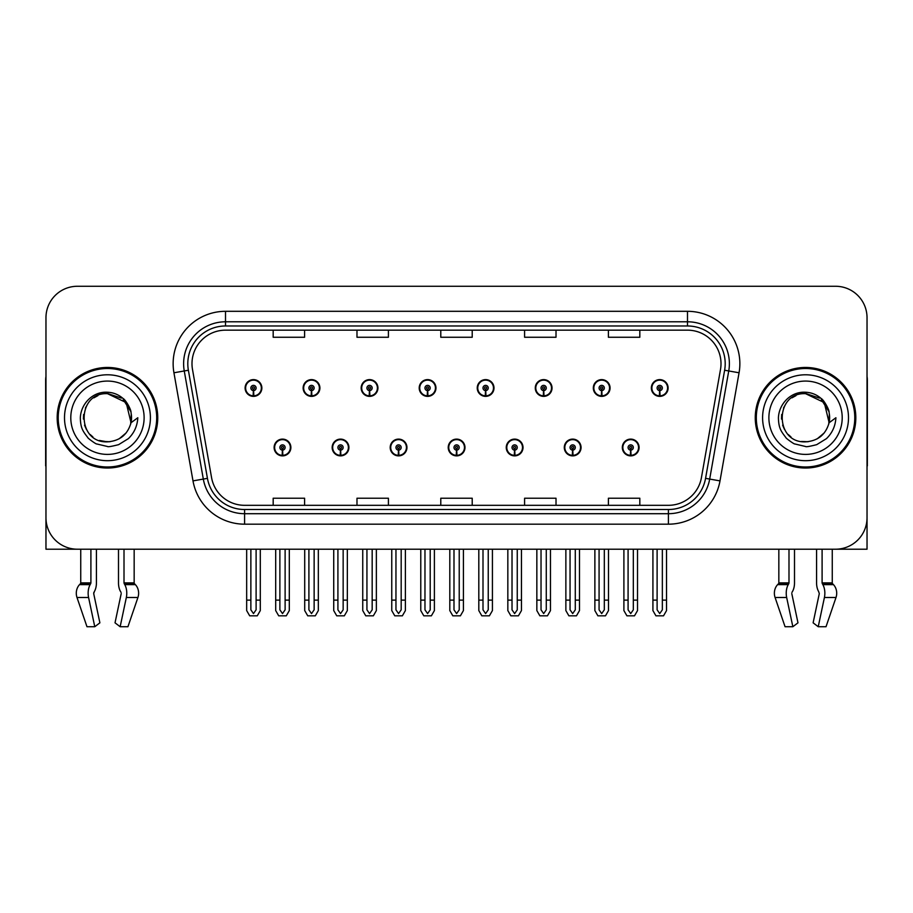 <?xml version="1.0" encoding="UTF-8"?>
<svg xmlns="http://www.w3.org/2000/svg" width="913" height="913" viewBox="0 0 913 913"><rect width="100%" height="100%" fill="white"/><g stroke="black" fill="none" stroke-linecap="round" stroke-linejoin="round"><path stroke-width="1.37" d="M448.226 447.496A8.377 8.377 0 0 0 456.603 455.872A8.377 8.377 0 0 0 464.979 447.496A8.377 8.377 0 0 0 456.603 439.107A8.377 8.377 0 0 0 448.226 447.496M506.259 447.496A8.377 8.377 0 0 0 514.635 455.872A8.377 8.377 0 0 0 523.023 447.496A8.377 8.377 0 0 0 514.635 439.107A8.377 8.377 0 0 0 506.259 447.496M390.193 447.496A8.377 8.377 0 0 0 398.57 455.872A8.377 8.377 0 0 0 406.947 447.496A8.377 8.377 0 0 0 398.57 439.107A8.377 8.377 0 0 0 390.193 447.496M332.161 447.496A8.377 8.377 0 0 0 340.538 455.872A8.377 8.377 0 0 0 348.914 447.496A8.377 8.377 0 0 0 340.538 439.107A8.377 8.377 0 0 0 332.161 447.496M274.117 447.496A8.377 8.377 0 0 0 282.505 455.872A8.377 8.377 0 0 0 290.882 447.496A8.377 8.377 0 0 0 282.505 439.107A8.377 8.377 0 0 0 274.117 447.496M564.291 447.496A8.377 8.377 0 0 0 572.679 455.872A8.377 8.377 0 0 0 581.056 447.496A8.377 8.377 0 0 0 572.679 439.107A8.377 8.377 0 0 0 564.291 447.496M593.313 387.991A8.377 8.377 0 0 0 601.69 396.368A8.377 8.377 0 0 0 610.067 387.991A8.377 8.377 0 0 0 601.69 379.614A8.377 8.377 0 0 0 593.313 387.991M535.28 387.991A8.377 8.377 0 0 0 543.657 396.368A8.377 8.377 0 0 0 552.034 387.991A8.377 8.377 0 0 0 543.657 379.614A8.377 8.377 0 0 0 535.28 387.991M477.237 387.991A8.377 8.377 0 0 0 485.625 396.368A8.377 8.377 0 0 0 494.001 387.991A8.377 8.377 0 0 0 485.625 379.614A8.377 8.377 0 0 0 477.237 387.991M419.204 387.991A8.377 8.377 0 0 0 427.592 396.368A8.377 8.377 0 0 0 435.969 387.991A8.377 8.377 0 0 0 427.592 379.614A8.377 8.377 0 0 0 419.204 387.991M361.171 387.991A8.377 8.377 0 0 0 369.548 396.368A8.377 8.377 0 0 0 377.936 387.991A8.377 8.377 0 0 0 369.548 379.614A8.377 8.377 0 0 0 361.171 387.991M303.139 387.991A8.377 8.377 0 0 0 311.516 396.368A8.377 8.377 0 0 0 319.904 387.991A8.377 8.377 0 0 0 311.516 379.614A8.377 8.377 0 0 0 303.139 387.991M245.106 387.991A8.377 8.377 0 0 0 253.483 396.368A8.377 8.377 0 0 0 261.86 387.991A8.377 8.377 0 0 0 253.483 379.614A8.377 8.377 0 0 0 245.106 387.991M622.324 447.496A8.377 8.377 0 0 0 630.712 455.872A8.377 8.377 0 0 0 639.089 447.496A8.377 8.377 0 0 0 630.712 439.107A8.377 8.377 0 0 0 622.324 447.496M651.346 387.991A8.377 8.377 0 0 0 659.722 396.368A8.377 8.377 0 0 0 668.111 387.991A8.377 8.377 0 0 0 659.722 379.614A8.377 8.377 0 0 0 651.346 387.991M791.936 592.423L792.495 591.476A11.527 6.071 90 0 0 794.504 582.893L794.504 549.204L816.576 549.204L816.576 582.893A11.527 6.071 -90 0 0 818.596 591.476L819.303 593.598L813.118 622.826L818.231 626.729L824.416 597.501A11.527 6.071 -90 0 0 822.841 584.628L822.099 582.893L832.257 582.893L832.257 549.204L867.03 549.204L867.03 317.701A31.43 31.43 0 0 0 835.612 286.271L77.388 286.271A31.43 31.43 0 0 0 45.97 317.701L45.97 549.204L80.743 549.204L80.743 582.893L90.901 582.893L90.159 584.628A11.527 6.071 90 0 0 88.584 597.501L94.769 626.729L99.882 622.826L93.697 593.598L94.404 591.476A11.527 6.071 90 0 0 96.424 582.893L96.424 549.204L118.496 549.204L118.496 582.893A11.527 6.071 -90 0 0 120.505 591.476L121.064 592.423L120.505 591.476M121.212 593.598L115.027 622.826L120.151 626.729L126.336 597.501A11.527 6.071 -90 0 0 124.75 584.628L124.008 582.893L134.165 582.893L134.165 549.204L140.979 549.204M772.021 549.204L778.835 549.204L778.835 582.893L788.992 582.893L788.25 584.628A11.527 6.071 90 0 0 786.664 597.501L792.849 626.729L797.973 622.826L791.788 593.598M57.177 417.743A50.283 50.283 0 0 0 107.46 468.027A50.283 50.283 0 0 0 157.744 417.743A50.283 50.283 0 0 0 107.46 367.46A50.283 50.283 0 0 0 57.177 417.743M755.256 417.743A50.283 50.283 0 0 0 805.54 468.027A50.283 50.283 0 0 0 855.823 417.743A50.283 50.283 0 0 0 805.54 367.46A50.283 50.283 0 0 0 755.256 417.743M191.992 363.682A33.519 33.519 0 0 1 225.511 330.164L687.489 330.164A33.519 33.519 0 0 1 720.494 369.503L701.435 477.613A33.519 33.519 0 0 1 668.419 505.311L244.581 505.311A33.519 33.519 0 0 1 211.565 477.613L192.506 369.503A33.519 33.519 0 0 1 191.992 363.682M187.804 363.682A37.707 37.707 0 0 0 188.375 370.233L207.434 478.344A37.707 37.707 0 0 0 244.581 509.511L668.419 509.511A37.707 37.707 0 0 0 705.566 478.344L724.625 370.233A37.707 37.707 0 0 0 687.489 325.975L225.511 325.975A37.707 37.707 0 0 0 187.804 363.682M173.938 372.778A52.372 52.372 0 0 1 225.511 311.31L687.489 311.31A52.372 52.372 0 0 1 739.062 372.778L720.003 480.889A52.372 52.372 0 0 1 668.419 524.176L244.581 524.176A52.372 52.372 0 0 1 192.997 480.889L173.938 372.778L184.255 370.963A41.907 41.907 0 0 1 225.511 321.787L687.489 321.787A41.907 41.907 0 0 1 728.745 370.963L709.686 479.074A41.907 41.907 0 0 1 668.419 513.699L244.581 513.699A41.907 41.907 0 0 1 203.314 479.074L184.255 370.963A41.907 41.907 0 0 1 183.616 363.682M835.612 286.271L77.388 286.271M45.97 317.701L45.97 517.785A31.43 31.43 0 0 0 77.388 549.204L835.612 549.204A31.43 31.43 0 0 0 867.03 517.785L867.03 317.701M440.785 330.164L440.785 337.262L472.215 337.262L472.215 330.164M356.983 330.164L356.983 337.262L388.413 337.262L388.413 330.164M273.181 330.164L273.181 337.262L304.6 337.262L304.6 330.164M524.587 330.164L524.587 337.262L556.017 337.262L556.017 330.164M608.4 330.164L608.4 337.262L639.819 337.262L639.819 330.164M472.215 505.311L472.215 498.224L440.785 498.224L440.785 505.311M388.413 505.311L388.413 498.224L356.983 498.224L356.983 505.311M304.6 505.311L304.6 498.224L273.181 498.224L273.181 505.311M556.017 505.311L556.017 498.224L524.587 498.224L524.587 505.311M639.819 505.311L639.819 498.224L608.4 498.224L608.4 505.311M633.325 549.204L633.325 609.838L630.712 613.582L628.087 609.838L628.087 600.115L623.899 600.115L623.899 610.592L626.923 615.83L634.489 615.83L637.514 610.592L637.514 549.204M630.598 450.109L630.369 455.336A7.852 7.852 0 0 1 622.849 447.496A7.852 7.852 0 0 1 630.712 439.632A7.852 7.852 0 0 1 638.564 447.496A7.852 7.852 0 0 1 631.054 455.336L630.826 450.109A2.613 2.613 0 0 0 633.325 447.496A2.613 2.613 0 0 0 630.712 444.871A2.613 2.613 0 0 0 628.087 447.496A2.613 2.613 0 0 0 630.598 450.109L630.666 448.534A1.05 1.05 0 0 1 629.662 447.496A1.05 1.05 0 0 1 630.712 446.446A1.05 1.05 0 0 1 631.75 447.496A1.05 1.05 0 0 1 630.757 448.534L630.826 450.109M623.899 549.204L623.899 600.115M628.087 549.204L628.087 600.115M633.325 600.115L637.514 600.115M662.347 549.204L662.347 609.838L659.722 613.582L657.109 609.838L657.109 600.115L652.921 600.115L652.921 610.592L655.945 615.83L663.511 615.83L666.536 610.592L666.536 549.204M659.608 390.604L659.38 395.843A7.852 7.852 0 0 1 651.871 387.991A7.852 7.852 0 0 1 659.722 380.139A7.852 7.852 0 0 1 667.586 387.991A7.852 7.852 0 0 1 660.065 395.843L659.837 390.604A2.613 2.613 0 0 0 662.347 387.991A2.613 2.613 0 0 0 659.722 385.366A2.613 2.613 0 0 0 657.109 387.991A2.613 2.613 0 0 0 659.608 390.604L659.677 389.041A1.05 1.05 0 0 1 658.672 387.991A1.05 1.05 0 0 1 659.722 386.941A1.05 1.05 0 0 1 660.772 387.991A1.05 1.05 0 0 1 659.768 389.041L659.837 390.604M652.921 549.204L652.921 600.115M657.109 549.204L657.109 600.115M662.347 600.115L666.536 600.115M575.293 549.204L575.293 609.838L572.679 613.582L570.054 609.838L570.054 600.115L565.866 600.115L565.866 610.592L568.89 615.83L576.457 615.83L579.481 610.592L579.481 549.204M572.554 450.109L572.325 455.336A7.852 7.852 0 0 1 564.816 447.496A7.852 7.852 0 0 1 572.679 439.632A7.852 7.852 0 0 1 580.531 447.496A7.852 7.852 0 0 1 573.022 455.336L572.793 450.109A2.613 2.613 0 0 0 575.293 447.496A2.613 2.613 0 0 0 572.679 444.871A2.613 2.613 0 0 0 570.054 447.496A2.613 2.613 0 0 0 572.554 450.109L572.622 448.534A1.05 1.05 0 0 1 571.629 447.496A1.05 1.05 0 0 1 572.679 446.446A1.05 1.05 0 0 1 573.718 447.496A1.05 1.05 0 0 1 572.725 448.534L572.793 450.109M565.866 549.204L565.866 600.115M570.054 549.204L570.054 600.115M575.293 600.115L579.481 600.115M517.26 549.204L517.26 609.838L514.635 613.582L512.022 609.838L512.022 600.115L507.833 600.115L507.833 610.592L510.858 615.83L518.424 615.83L521.449 610.592L521.449 549.204M514.521 450.109L514.293 455.336A7.852 7.852 0 0 1 506.783 447.496A7.852 7.852 0 0 1 514.635 439.632A7.852 7.852 0 0 1 522.498 447.496A7.852 7.852 0 0 1 514.978 455.336L514.749 450.109A2.613 2.613 0 0 0 517.26 447.496A2.613 2.613 0 0 0 514.635 444.871A2.613 2.613 0 0 0 512.022 447.496A2.613 2.613 0 0 0 514.521 450.109L514.59 448.534A1.05 1.05 0 0 1 513.597 447.496A1.05 1.05 0 0 1 514.635 446.446A1.05 1.05 0 0 1 515.685 447.496A1.05 1.05 0 0 1 514.681 448.534L514.749 450.109M507.833 549.204L507.833 600.115M512.022 549.204L512.022 600.115M517.26 600.115L521.449 600.115M459.228 549.204L459.228 609.838L456.603 613.582L453.989 609.838L453.989 600.115L449.801 600.115L449.801 610.592L452.825 615.83L460.392 615.83L463.416 610.592L463.416 549.204M456.489 450.109L456.26 455.336A7.852 7.852 0 0 1 448.751 447.496A7.852 7.852 0 0 1 456.603 439.632A7.852 7.852 0 0 1 464.466 447.496A7.852 7.852 0 0 1 456.945 455.336L456.717 450.109A2.613 2.613 0 0 0 459.228 447.496A2.613 2.613 0 0 0 456.603 444.871A2.613 2.613 0 0 0 453.989 447.496A2.613 2.613 0 0 0 456.489 450.109L456.557 448.534A1.05 1.05 0 0 1 455.553 447.496A1.05 1.05 0 0 1 456.603 446.446A1.05 1.05 0 0 1 457.653 447.496A1.05 1.05 0 0 1 456.648 448.534L456.717 450.109M449.801 549.204L449.801 600.115M453.989 549.204L453.989 600.115M459.228 600.115L463.416 600.115M604.315 549.204L604.315 609.838L601.69 613.582L599.076 609.838L599.076 600.115L594.877 600.115L594.877 610.592L597.901 615.83L605.479 615.83L608.503 610.592L608.503 549.204M601.576 390.604L601.347 395.843A7.852 7.852 0 0 1 593.838 387.991A7.852 7.852 0 0 1 601.69 380.139A7.852 7.852 0 0 1 609.553 387.991A7.852 7.852 0 0 1 602.032 395.843L601.804 390.604A2.613 2.613 0 0 0 604.315 387.991A2.613 2.613 0 0 0 601.69 385.366A2.613 2.613 0 0 0 599.076 387.991A2.613 2.613 0 0 0 601.576 390.604L601.644 389.041A1.05 1.05 0 0 1 600.64 387.991A1.05 1.05 0 0 1 601.69 386.941A1.05 1.05 0 0 1 602.74 387.991A1.05 1.05 0 0 1 601.735 389.041L601.804 390.604M594.877 549.204L594.877 600.115M599.076 549.204L599.076 600.115M604.315 600.115L608.503 600.115M546.271 549.204L546.271 609.838L543.657 613.582L541.032 609.838L541.032 600.115L536.844 600.115L536.844 610.592L539.868 615.83L547.446 615.83L550.471 610.592L550.471 549.204M543.543 390.604L543.315 395.843A7.852 7.852 0 0 1 535.794 387.991A7.852 7.852 0 0 1 543.657 380.139A7.852 7.852 0 0 1 551.509 387.991A7.852 7.852 0 0 1 544 395.843L543.771 390.604A2.613 2.613 0 0 0 546.271 387.991A2.613 2.613 0 0 0 543.657 385.366A2.613 2.613 0 0 0 541.032 387.991A2.613 2.613 0 0 0 543.543 390.604L543.612 389.041A1.05 1.05 0 0 1 542.607 387.991A1.05 1.05 0 0 1 543.657 386.941A1.05 1.05 0 0 1 544.707 387.991A1.05 1.05 0 0 1 543.703 389.041L543.771 390.604M536.844 549.204L536.844 600.115M541.032 549.204L541.032 600.115M546.271 600.115L550.471 600.115M488.238 549.204L488.238 609.838L485.625 613.582L483 609.838L483 600.115L478.811 600.115L478.811 610.592L481.836 615.83L489.402 615.83L492.427 610.592L492.427 549.204M485.511 390.604L485.282 395.843A7.852 7.852 0 0 1 477.761 387.991A7.852 7.852 0 0 1 485.625 380.139A7.852 7.852 0 0 1 493.477 387.991A7.852 7.852 0 0 1 485.967 395.843L485.739 390.604A2.613 2.613 0 0 0 488.238 387.991A2.613 2.613 0 0 0 485.625 385.366A2.613 2.613 0 0 0 483 387.991A2.613 2.613 0 0 0 485.511 390.604L485.579 389.041A1.05 1.05 0 0 1 484.575 387.991A1.05 1.05 0 0 1 485.625 386.941A1.05 1.05 0 0 1 486.675 387.991A1.05 1.05 0 0 1 485.67 389.041L485.739 390.604M478.811 549.204L478.811 600.115M483 549.204L483 600.115M488.238 600.115L492.427 600.115M430.206 549.204L430.206 609.838L427.592 613.582L424.967 609.838L424.967 600.115L420.779 600.115L420.779 610.592L423.803 615.83L431.37 615.83L434.394 610.592L434.394 549.204M427.478 390.604L427.25 395.843A7.852 7.852 0 0 1 419.729 387.991A7.852 7.852 0 0 1 427.592 380.139A7.852 7.852 0 0 1 435.444 387.991A7.852 7.852 0 0 1 427.935 395.843L427.706 390.604A2.613 2.613 0 0 0 430.206 387.991A2.613 2.613 0 0 0 427.592 385.366A2.613 2.613 0 0 0 424.967 387.991A2.613 2.613 0 0 0 427.478 390.604L427.546 389.041A1.05 1.05 0 0 1 426.542 387.991A1.05 1.05 0 0 1 427.592 386.941A1.05 1.05 0 0 1 428.631 387.991A1.05 1.05 0 0 1 427.638 389.041L427.706 390.604M420.779 549.204L420.779 600.115M424.967 549.204L424.967 600.115M430.206 600.115L434.394 600.115M90.901 549.204L90.901 582.893M124.008 582.893L124.008 549.204M93.845 592.423L93.697 593.598M120.151 626.729L127.934 626.729L137.92 597.501A11.527 9.792 90 0 0 135.364 584.628L134.462 583.681A1.05 0.89 -90 0 1 134.165 582.893M86.975 626.729L77 597.501L86.975 626.729L94.769 626.729M90.159 584.628L79.545 584.628A11.527 9.792 -90 0 0 77 597.501A11.527 9.792 -90 0 1 79.545 584.628L80.447 583.681A1.05 0.89 90 0 0 80.743 582.893M45.97 484.78L45.97 474.304M45.97 465.904A20.953 20.953 0 0 0 45.65 465.927L45.65 380.025A20.953 20.953 0 0 1 45.97 376.418M788.992 549.204L788.992 582.893M822.099 582.893L822.099 549.204M819.303 593.598L818.596 591.476M818.231 626.729L826.025 626.729L836 597.501A11.527 9.792 90 0 0 833.455 584.628L832.553 583.681L833.455 584.628L822.841 584.628M785.066 626.729L775.08 597.501L785.066 626.729L792.849 626.729M788.25 584.628L777.636 584.628A11.527 9.792 -90 0 0 775.08 597.501A11.527 9.792 -90 0 1 777.636 584.628L778.538 583.681A1.05 0.89 90 0 0 778.835 582.893M832.257 582.893A1.05 0.89 -90 0 0 832.553 583.681L822.282 583.681M867.03 474.304L867.03 484.78M867.03 376.418A20.953 20.953 0 0 1 867.35 380.025L867.35 465.927A20.953 20.953 0 0 0 867.03 465.904M107.255 441.835L99.414 440.454M92.886 436.928L90.17 434.52M86.461 429.555L84.532 425.161M83.403 419.078L83.585 414.468M85.4 408.043L87.682 403.98M93.868 397.851L97.919 395.614M103.386 441.481L109.8 441.721M107.46 441.835C119.786 440.99 127.637 434.634 131.016 422.753L137.817 417.743C137.315 426.086 134.154 433.059 128.345 438.651L118.622 444.654C111.534 446.457 107.814 447.073 107.46 446.491L96.732 443.958C96.162 444.414 87.271 437.818 87.888 437.692C82.832 431.107 80.618 428.254 80.333 417.96C80.8 403.786 92.898 391.278 107.46 392.248C113.326 392.487 118.519 394.553 123.015 398.456C125.366 399.472 131.495 409.732 131.016 412.733A24.092 24.092 0 0 1 131.027 422.73L126.177 402.576L107.46 393.663C76.372 392.145 76.372 443.319 107.46 441.835L110.279 441.664M119.181 438.788L126.199 432.865M130.65 424.225L131.267 414.08M130.696 411.375L123.244 399.54M121.395 398.091L108.019 393.663M121.429 437.361L123.266 435.923M150.405 417.743A42.945 42.945 0 0 1 107.46 460.688A42.945 42.945 0 0 1 64.503 417.743A42.945 42.945 0 0 1 107.46 374.786A42.945 42.945 0 0 1 150.405 417.743M107.46 466.977A49.234 49.234 0 0 1 58.215 417.743A49.234 49.234 0 0 1 107.46 368.51A49.234 49.234 0 0 1 156.694 417.743A49.234 49.234 0 0 1 107.46 466.977M107.46 454.4A36.668 36.668 0 0 1 70.792 417.743A36.668 36.668 0 0 1 107.46 381.075A36.668 36.668 0 0 1 144.117 417.743A36.668 36.668 0 0 1 107.46 454.4M790.966 436.928L788.25 434.52M784.552 429.555L782.624 425.161M781.494 419.078L781.676 414.468M783.491 408.043L785.773 403.98M791.948 397.851L796.01 395.614M801.477 441.481L807.891 441.721M805.54 441.835C817.877 440.99 825.729 434.634 829.107 422.753L835.909 417.743C835.406 426.086 832.245 433.059 826.436 438.651L816.713 444.654C809.626 446.457 805.905 447.073 805.54 446.491L794.824 443.958C794.253 444.414 785.351 437.818 785.967 437.692C780.923 431.107 778.709 428.254 778.412 417.96C778.892 403.786 790.989 391.278 805.54 392.248C811.417 392.487 816.61 394.553 821.107 398.456C823.458 399.472 829.586 409.732 829.107 412.733A24.092 24.092 0 0 1 829.118 422.73L824.268 402.576L805.54 393.663C774.464 392.145 774.464 443.319 805.54 441.835L808.37 441.664M817.261 438.788L824.291 432.865M828.742 424.225L829.358 414.08M828.776 411.375L821.335 399.54M819.486 398.091L806.111 393.663M819.52 437.361L821.358 435.923M848.497 417.743A42.945 42.945 0 0 1 805.54 460.688A42.945 42.945 0 0 1 762.595 417.743A42.945 42.945 0 0 1 805.54 374.786A42.945 42.945 0 0 1 848.497 417.743M805.54 466.977A49.234 49.234 0 0 1 756.306 417.743A49.234 49.234 0 0 1 805.54 368.51A49.234 49.234 0 0 1 854.785 417.743A49.234 49.234 0 0 1 805.54 466.977M805.54 454.4A36.668 36.668 0 0 1 768.883 417.743A36.668 36.668 0 0 1 805.54 381.075A36.668 36.668 0 0 1 842.208 417.743A36.668 36.668 0 0 1 805.54 454.4M401.184 549.204L401.184 609.838L398.57 613.582L395.957 609.838L395.957 600.115L391.757 600.115L391.757 610.592L394.781 615.83L402.359 615.83L405.383 610.592L405.383 549.204M398.456 450.109L398.228 455.336A7.852 7.852 0 0 1 390.718 447.496A7.852 7.852 0 0 1 398.57 439.632A7.852 7.852 0 0 1 406.422 447.496A7.852 7.852 0 0 1 398.913 455.336L398.684 450.109A2.613 2.613 0 0 0 401.184 447.496A2.613 2.613 0 0 0 398.57 444.871A2.613 2.613 0 0 0 395.957 447.496A2.613 2.613 0 0 0 398.456 450.109L398.525 448.534A1.05 1.05 0 0 1 397.52 447.496A1.05 1.05 0 0 1 398.57 446.446A1.05 1.05 0 0 1 399.62 447.496A1.05 1.05 0 0 1 398.616 448.534L398.684 450.109M391.757 549.204L391.757 600.115M395.957 549.204L395.957 600.115M401.184 600.115L405.383 600.115M343.151 549.204L343.151 609.838L340.538 613.582L337.913 609.838L337.913 600.115L333.724 600.115L333.724 610.592L336.749 615.83L344.327 615.83L347.339 610.592L347.339 549.204M340.423 450.109L340.195 455.336A7.852 7.852 0 0 1 332.674 447.496A7.852 7.852 0 0 1 340.538 439.632A7.852 7.852 0 0 1 348.389 447.496A7.852 7.852 0 0 1 340.88 455.336L340.652 450.109A2.613 2.613 0 0 0 343.151 447.496A2.613 2.613 0 0 0 340.538 444.871A2.613 2.613 0 0 0 337.913 447.496A2.613 2.613 0 0 0 340.423 450.109L340.492 448.534A1.05 1.05 0 0 1 339.488 447.496A1.05 1.05 0 0 1 340.538 446.446A1.05 1.05 0 0 1 341.588 447.496A1.05 1.05 0 0 1 340.583 448.534L340.652 450.109M333.724 549.204L333.724 600.115M337.913 549.204L337.913 600.115M343.151 600.115L347.339 600.115M285.118 549.204L285.118 609.838L282.505 613.582L279.88 609.838L279.88 600.115L275.692 600.115L275.692 610.592L278.716 615.83L286.283 615.83L289.307 610.592L289.307 549.204M282.391 450.109L282.163 455.336A7.852 7.852 0 0 1 274.642 447.496A7.852 7.852 0 0 1 282.505 439.632A7.852 7.852 0 0 1 290.357 447.496A7.852 7.852 0 0 1 282.847 455.336L282.619 450.109A2.613 2.613 0 0 0 285.118 447.496A2.613 2.613 0 0 0 282.505 444.871A2.613 2.613 0 0 0 279.88 447.496A2.613 2.613 0 0 0 282.391 450.109L282.459 448.534A1.05 1.05 0 0 1 281.455 447.496A1.05 1.05 0 0 1 282.505 446.446A1.05 1.05 0 0 1 283.544 447.496A1.05 1.05 0 0 1 282.551 448.534L282.619 450.109M275.692 549.204L275.692 600.115M279.88 549.204L279.88 600.115M285.118 600.115L289.307 600.115M372.173 549.204L372.173 609.838L369.548 613.582L366.935 609.838L366.935 600.115L362.746 600.115L362.746 610.592L365.771 615.83L373.337 615.83L376.361 610.592L376.361 549.204M369.434 390.604L369.206 395.843A7.852 7.852 0 0 1 361.696 387.991A7.852 7.852 0 0 1 369.548 380.139A7.852 7.852 0 0 1 377.411 387.991A7.852 7.852 0 0 1 369.891 395.843L369.662 390.604A2.613 2.613 0 0 0 372.173 387.991A2.613 2.613 0 0 0 369.548 385.366A2.613 2.613 0 0 0 366.935 387.991A2.613 2.613 0 0 0 369.434 390.604L369.503 389.041A1.05 1.05 0 0 1 368.51 387.991A1.05 1.05 0 0 1 369.548 386.941A1.05 1.05 0 0 1 370.598 387.991A1.05 1.05 0 0 1 369.594 389.041L369.662 390.604M362.746 549.204L362.746 600.115M366.935 549.204L366.935 600.115M372.173 600.115L376.361 600.115M314.14 549.204L314.14 609.838L311.516 613.582L308.902 609.838L308.902 600.115L304.714 600.115L304.714 610.592L307.738 615.83L315.305 615.83L318.329 610.592L318.329 549.204M311.401 390.604L311.173 395.843A7.852 7.852 0 0 1 303.664 387.991A7.852 7.852 0 0 1 311.516 380.139A7.852 7.852 0 0 1 319.379 387.991A7.852 7.852 0 0 1 311.858 395.843L311.63 390.604A2.613 2.613 0 0 0 314.14 387.991A2.613 2.613 0 0 0 311.516 385.366A2.613 2.613 0 0 0 308.902 387.991A2.613 2.613 0 0 0 311.401 390.604L311.47 389.041A1.05 1.05 0 0 1 310.466 387.991A1.05 1.05 0 0 1 311.516 386.941A1.05 1.05 0 0 1 312.566 387.991A1.05 1.05 0 0 1 311.561 389.041L311.63 390.604M304.714 549.204L304.714 600.115M308.902 549.204L308.902 600.115M314.14 600.115L318.329 600.115M256.108 549.204L256.108 609.838L253.483 613.582L250.87 609.838L250.87 600.115L246.67 600.115L246.67 610.592L249.694 615.83L257.272 615.83L260.296 610.592L260.296 549.204M253.369 390.604L253.141 395.843A7.852 7.852 0 0 1 245.631 387.991A7.852 7.852 0 0 1 253.483 380.139A7.852 7.852 0 0 1 261.346 387.991A7.852 7.852 0 0 1 253.825 395.843L253.597 390.604A2.613 2.613 0 0 0 256.108 387.991A2.613 2.613 0 0 0 253.483 385.366A2.613 2.613 0 0 0 250.87 387.991A2.613 2.613 0 0 0 253.369 390.604L253.437 389.041A1.05 1.05 0 0 1 252.433 387.991A1.05 1.05 0 0 1 253.483 386.941A1.05 1.05 0 0 1 254.533 387.991A1.05 1.05 0 0 1 253.529 389.041L253.597 390.604M246.67 549.204L246.67 600.115M250.87 549.204L250.87 600.115M256.108 600.115L260.296 600.115M687.489 311.31L687.489 325.975M184.255 370.963L188.375 370.233M244.581 524.176L244.581 509.511M668.419 509.511L668.419 524.176M705.566 478.344L720.003 480.889M192.997 480.889L207.434 478.344M724.625 370.233L739.062 372.778M225.511 311.31L225.511 325.975M630.369 455.336A7.852 7.852 0 0 1 622.849 447.496M659.38 395.843A7.852 7.852 0 0 1 651.871 387.991M572.325 455.336A7.852 7.852 0 0 1 564.816 447.496M514.293 455.336A7.852 7.852 0 0 1 506.783 447.496M456.26 455.336A7.852 7.852 0 0 1 448.751 447.496M601.347 395.843A7.852 7.852 0 0 1 593.838 387.991M543.315 395.843A7.852 7.852 0 0 1 535.794 387.991M485.282 395.843A7.852 7.852 0 0 1 477.761 387.991M427.25 395.843A7.852 7.852 0 0 1 419.729 387.991M126.336 597.501L137.92 597.501M77 597.501L88.584 597.501M124.75 584.628L135.364 584.628M124.191 583.681L134.462 583.681M80.447 583.681L90.718 583.681M824.416 597.501L836 597.501M775.08 597.501L786.664 597.501M778.538 583.681L788.809 583.681M398.228 455.336A7.852 7.852 0 0 1 390.718 447.496M340.195 455.336A7.852 7.852 0 0 1 332.674 447.496M282.163 455.336A7.852 7.852 0 0 1 274.642 447.496M369.206 395.843A7.852 7.852 0 0 1 361.696 387.991M311.173 395.843A7.852 7.852 0 0 1 303.664 387.991M253.141 395.843A7.852 7.852 0 0 1 245.631 387.991"/></g></svg>
